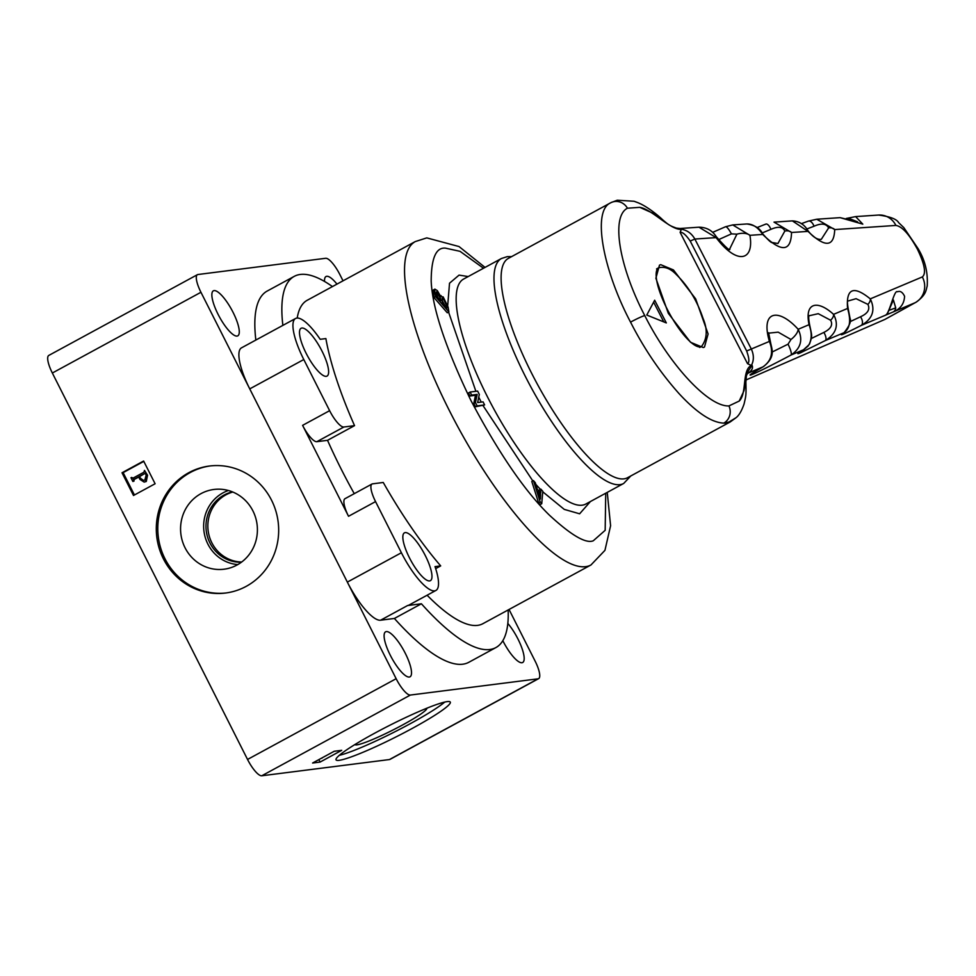 <?xml version="1.0" encoding="UTF-8"?>
<svg xmlns="http://www.w3.org/2000/svg" width="976" height="976" viewBox="0 0 976 976"><rect width="100%" height="100%" fill="white"/><g stroke="black" fill="none" stroke-linecap="round" stroke-linejoin="round"><path stroke-width="1.46" d="M590.431 501.53L579.622 513.803L564.262 509.387L542.754 491.794M540.472 489.427L535.8 484.352M532.823 480.936L483.12 405.735M481.241 402.1L478.716 397.11M475.885 391.315L448.57 312.064M447.716 305.354L449.521 283.211L459.049 275.122L468.212 276.55M508.142 609.976A211.231 58.548 -118.5 0 1 495.869 647.588A211.231 58.548 -118.5 0 1 489.769 649.516A211.231 58.548 -118.5 0 1 421.412 603.778L394.389 618.455A211.231 58.548 61.5 0 0 462.746 664.205A211.231 58.548 61.5 0 0 468.846 662.277L495.869 647.588M435.674 568.618L440.688 565.897L435.015 566.617A44.811 12.42 -118.5 0 1 435.918 590.443A44.811 12.42 -118.5 0 1 434.625 590.858A44.811 12.42 -118.5 0 1 401.392 552.745L347.346 582.099A44.811 12.42 61.5 0 0 380.579 620.211L394.389 618.455M435.918 590.443L408.895 605.12A44.811 12.42 -118.5 0 1 407.602 605.535L421.412 603.778M297.216 318.042A184.025 51.008 -118.5 0 1 307.196 300.291L415.276 241.572A184.025 51.008 -118.5 0 0 453.645 418.899A184.025 51.008 -118.5 0 0 585.649 566.653A184.025 51.008 -118.5 0 0 590.968 564.97L604.937 550.354L610.598 525.747L607.255 492.392M354.544 425.646L327.533 440.322L316.846 441.689L343.869 427.012L354.544 425.646A184.025 51.008 -118.5 0 1 325.874 338.574L320.189 339.306A44.811 12.42 -118.5 0 0 295.545 318.493L241.499 347.846A44.811 12.42 61.5 0 0 249.746 388.887L347.346 582.099M354.264 493.661A184.025 51.008 -118.5 0 1 327.533 440.322M440.688 565.897A184.025 51.008 -118.5 0 1 383.251 482.473L372.576 483.84A19.203 5.319 61.5 0 0 372.015 484.011A19.203 5.319 61.5 0 0 375.553 501.603L401.392 552.745M590.968 564.97L482.888 623.688A184.025 51.008 -118.5 0 1 477.569 625.372A184.025 51.008 -118.5 0 1 427.11 595.226M405.199 532.603A27.206 7.54 -118.5 0 1 424.719 554.453A27.206 7.54 -118.5 0 1 430.392 580.659A27.206 7.54 -118.5 0 1 429.599 580.915A27.206 7.54 -118.5 0 1 410.091 559.065A27.206 7.54 -118.5 0 1 404.418 532.859A27.206 7.54 -118.5 0 1 405.199 532.603M301.865 328.021A27.206 7.54 -118.5 0 1 321.372 349.872A27.206 7.54 -118.5 0 1 327.045 376.077A27.206 7.54 -118.5 0 1 326.265 376.333A27.206 7.54 -118.5 0 1 306.745 354.483A27.206 7.54 -118.5 0 1 301.072 328.278A27.206 7.54 -118.5 0 1 301.865 328.021M282.869 325.374A211.231 58.548 -118.5 0 1 294.215 276.379L267.192 291.055A211.231 58.548 61.5 0 0 255.846 340.051M249.746 388.887L303.792 359.534L329.62 410.676L302.597 425.353L348.53 516.28A19.203 5.319 -118.5 0 1 345.004 498.687L372.015 484.011M303.792 359.534A44.811 12.42 -118.5 0 1 295.545 318.493M294.215 276.379A211.231 58.548 -118.5 0 1 332.45 286.566M316.846 441.689A19.203 5.319 -118.5 0 1 302.597 425.353M343.869 427.012A19.203 5.319 -118.5 0 1 329.62 410.676M473.799 403.43L475.422 402.551L477.105 405.882L484.608 404.918L475.483 406.76L473.799 403.43L475.495 395.292L470.042 395.988L468.504 392.938L470.115 392.047L471.664 395.109L470.042 395.988M538.569 502.811L531.81 481.485L533.433 480.595L540.179 501.92L538.569 502.811L540.118 504.592L541.741 503.714L542.802 491.318L540.924 489.171L539.301 490.05L539.228 491.392M434.71 291.556L435.564 296.631L448.899 311.893L447.276 312.771L433.942 297.509L433.295 289.994L434.918 289.116L434.71 291.556L433.088 292.434M477.105 405.882L475.483 406.76M484.608 404.918L483.071 401.868L477.618 402.551L479.314 394.426L477.63 391.095L470.115 392.047M471.664 395.109L477.105 394.414L475.495 395.292M477.105 394.414L475.556 395.426M477.179 394.548L475.422 402.551M540.924 489.171L540.704 493.087L537.276 489.159L535.312 482.742L533.433 480.595M540.179 501.92L541.741 503.714M448.899 311.893L448.082 307.013L443.165 296.911L440.713 296.533L437.321 290.616L434.918 289.116M439.493 296.509L441.115 295.618L440.713 296.533M435.564 296.631L433.942 297.509M537.971 491.453L540.631 494.49L540.387 499.004L537.971 491.453M440.322 297.985L440.798 300.815L436.662 296.082L436.333 291.885L440.322 297.985L438.98 298.717M446.666 305.72L447.045 307.952L442.287 302.511L442.067 298.192L443.555 299.254L446.666 305.72L445.593 306.293M539.155 495.296L540.631 494.49M438.7 298.863L436.077 293.739M436.26 293.642L437.699 292.861M444.775 305.366L441.933 300.132L443.555 299.254M751.996 365.183L752.179 365.695C753.143 367.989 751.91 370.416 748.482 372.966L762.988 366.854C771.565 360.778 773.712 352.299 769.405 341.405L751.325 349.018C754.009 354.971 754.021 360.473 751.337 365.524L751.996 365.183C741.504 368.952 747.335 393.377 739.21 401.063L728.926 405.931A12.798 11.883 90.4 0 1 723.789 423.12A124.818 34.599 61.5 0 0 727.474 422.937A124.818 34.599 61.5 0 0 730.231 421.937L736.111 417.655L728.974 422.022L723.789 423.12C711.76 422.62 696.913 412.872 679.272 393.865C660.386 372.771 644.148 348.859 630.545 322.129C602.912 269.901 591.859 210.657 610.683 202.813L611.659 202.276M611.208 202.508A124.818 34.599 61.5 0 0 611.074 202.581L508.386 258.372A124.818 34.599 61.5 0 0 535.092 379.932A124.818 34.599 61.5 0 0 624.786 478.716A124.818 34.599 61.5 0 0 627.556 477.715L730.231 421.937M660.715 264.667L659.495 265.143L655.884 278.233L668.316 313.345L690.544 342.283L703.257 347.529L704.477 347.053L708.1 333.975L695.656 298.851L673.44 269.925L660.715 264.667M729.841 248.88C730.329 251.576 725.802 247.501 716.25 236.656L716.25 236.656A12.798 2.379 147.9 0 1 716.116 237.607L698.975 227.201L680.004 228.494L681.358 229.226C687.153 230.202 691.655 233.471 694.863 239.047L690.203 241.048L746.664 351.018C749.263 358.314 749.544 362.523 747.531 363.658L751.337 365.524M698.975 227.201L698.962 227.213C706.478 227.274 712.236 230.421 716.25 236.656M732.72 224.919L725.497 226.761A12.798 2.55 65.4 0 1 731.427 233.874L736.917 234.167A12.798 7.357 164.3 0 1 749.91 235.314L762.732 234.447C757.998 227.359 752.703 223.87 746.835 223.968L732.72 224.919L749.91 235.314C754.363 260.616 737.246 265.643 716.116 237.607L694.863 239.047L751.325 349.018L746.664 351.018M768.502 333.17L778.177 332.157L790.987 339.489A12.798 5.612 -37.6 0 0 798.161 329.278C778.409 307.489 760.328 310.588 769.405 341.405A12.798 4.368 -22 0 1 770.564 342.454L768.588 332.718M830.588 320.213A6.405 3.782 137.9 0 0 833.565 314.357C839.116 325.008 836.359 333.755 825.257 340.6L843.74 332.804C849.937 328.839 851.218 320.714 847.583 308.44L833.565 314.357C817.961 300.083 804.322 301.852 809.055 324.691L798.161 329.278C803.187 339.819 800.796 348.408 790.975 355.057L803.529 349.762L808.884 344.821C811.898 339.197 811.959 332.487 809.055 324.691A6.405 3.013 -18.9 0 1 809.763 325.545L809.763 325.545C808.36 318.347 808.372 315.041 809.775 315.614L818.254 313.686L830.588 320.213C833.162 324.801 830.918 328.863 823.829 332.426L811.251 338.538M867.896 304.378A6.405 3.916 137.1 0 0 870.287 298.876C875.692 310.063 872.654 318.932 861.186 325.447L885.269 315.297C889.319 314.955 894.138 288.957 897.505 291.787C900.201 290.641 902.556 292.129 904.581 296.289C904.191 303.743 900.433 308.953 893.321 311.905L915.354 302.609A19.203 18.288 -112.9 0 0 922.332 276.928L870.287 298.876C853.524 285.236 845.96 288.432 847.583 308.44A6.405 3.221 -18 0 1 848.315 309.392L848.315 309.392C847.192 303.048 847.156 300.242 848.229 300.95L856.074 298.68L867.896 304.378C870.275 309.355 867.81 313.491 860.49 316.773L849.986 321.726M884.793 319.469L915.354 302.609L885.256 319.237A48.007 16.446 61.1 0 1 884.793 319.469L745.823 380.042M917.318 249.014A19.203 1.549 -27.2 0 1 918.343 249.014L903.849 227.652L898.603 222.601C896.651 219.075 889.966 216.562 878.546 215.049L878.546 215.049A19.203 18.129 86.1 0 1 895.895 225.432C902.08 226.383 909.229 234.252 917.318 249.014L917.574 249.502C924.748 264.484 926.334 273.622 922.332 276.928M878.546 215.049L855.61 216.599L862.808 224.138L840.08 217.648L816.753 219.234L834.712 229.58A6.405 4.648 171 0 0 828.636 227.908L821.304 239.34C817.254 239.852 812.776 236.924 807.872 230.568L807.872 230.568C804.383 224.492 799.21 221.259 792.366 220.881L774.017 222.125L791.536 232.495A6.405 4.526 169.9 0 0 784.826 231.08L777.909 243.536M777.97 243.524L772.333 242.548C771.528 243.183 768.295 240.23 762.622 233.715L762.622 233.715A6.405 2.074 -34.9 0 1 762.732 234.447C781.361 252.613 790.963 251.967 791.536 232.495L808.018 231.385A6.405 2.306 -35.7 0 0 807.872 230.568M766.209 223.992L765.867 224.077A6.405 2.623 67.3 0 1 770.906 229.336C778.177 226.176 782.813 226.761 784.826 231.08M895.895 225.432L834.712 229.58C834.016 247.221 825.11 247.831 808.018 231.385L792.366 220.881M736.917 234.167L729.743 248.868M681.992 228.994A83.216 52.326 -75.9 0 1 676.368 228.091L676.368 228.091C669.512 225.59 668.865 225.102 662.68 219.807L662.68 219.807M681.358 229.226L680.126 232.373C682.468 231.861 685.823 234.752 690.203 241.048M790.987 339.489L788.047 344.174A12.798 2.611 62.1 0 1 790.975 355.057C753.521 374.93 736.294 382.202 762.988 366.854A12.798 9.37 59.9 0 0 763.342 366.659L763.342 366.659A12.798 9.37 59.9 0 0 763.903 366.293M800.442 351.714L804.102 349.445A12.798 11.053 58.8 0 1 803.529 349.762C797.099 353.666 796.148 354.654 800.662 352.726L825.257 340.6A6.405 2.66 62.5 0 0 823.829 332.426M747.677 373.357A83.216 32.903 61 0 1 748.482 372.966L747.567 373.466M747.518 373.442L746.42 375.65A83.216 44.786 -163.3 0 1 752.179 365.695M788.047 344.174L772.114 352.043M809.641 343.747L808.884 344.821A6.405 5.112 26.6 0 0 809.641 343.747L809.641 343.747C812.239 335.671 812.288 337.232 809.763 325.545M804.102 349.445A12.798 11.053 58.8 0 0 804.102 349.432L808.14 345.992M860.49 316.773A6.405 3.587 62.9 0 1 861.186 325.447C843.374 334.487 837.554 336.94 843.74 332.804A6.405 5.99 57.2 0 0 844.179 332.548L844.179 332.548C849.51 325.728 851.475 321.006 850.059 318.408L848.315 309.392M895.724 307.867L888.575 310.514L887.94 312.503L893.382 299.961L895.724 307.867A6.405 5.209 64.2 0 1 893.321 311.905L885.269 315.297A6.405 6.393 -23.3 0 0 888.111 312.198M816.753 219.234L808.262 221.149A6.405 3.538 68.9 0 1 814.008 226.237C821.341 222.967 826.208 223.528 828.636 227.908M846.241 218.502L846.619 218.404A6.405 5.161 74.3 0 1 850.023 218.831L857.526 221.82L840.08 217.648M806.713 229.031L814.008 226.237M765.55 224.285A6.405 2.623 67.3 0 1 765.867 224.077L756.998 227.591M762.097 232.983L770.906 229.336M746.896 223.968L746.896 223.968A6.405 5.417 87.5 0 0 746.835 223.968L746.896 223.968C754.851 225.163 760.097 228.421 762.622 233.715M718.36 239.742L731.427 233.874M682.175 229.189C671.72 231.532 652.041 209.145 639.744 207.339L652.676 213.097C655.994 215.269 667.096 222.369 659.459 218.112M848.534 219.258L850.023 218.831M662.667 219.807C660.508 217.575 648.515 206.997 638.036 202.74L634.083 201.263L617.259 200.226L611.074 202.581A124.818 34.599 61.5 0 0 610.683 202.813A12.798 12.078 59.3 0 1 627.422 208.217L639.744 207.339M646.771 315.053L666.315 322.922L654.664 300.218L646.771 315.053M803.236 349.957A6.405 6.149 67.7 0 1 800.662 352.726L800.283 351.86M745.542 385.788C746.103 375.98 744.737 388.253 743.932 390.851L739.21 401.063M663.753 321.885L653.627 302.157M502.823 640.695A25.608 7.1 61.5 0 0 502.957 640.951A25.608 7.1 61.5 0 0 522.685 662.497A25.608 7.1 61.5 0 0 517.975 639.036A25.608 7.1 61.5 0 0 507.813 623.432M336.952 284.114A25.608 7.1 61.5 0 0 326.008 276.525A25.608 7.1 61.5 0 0 324.544 281.454M233.081 312.381A25.608 7.1 61.5 0 0 213.354 290.836A25.608 7.1 61.5 0 0 218.063 314.296A25.608 7.1 61.5 0 0 237.79 335.842A25.608 7.1 61.5 0 0 233.081 312.381M405.321 653.359A25.608 7.1 61.5 0 0 385.581 631.814A25.608 7.1 61.5 0 0 390.302 655.262A25.608 7.1 61.5 0 0 410.03 676.807A25.608 7.1 61.5 0 0 405.321 653.359M188.783 472.701A64.013 61.146 -97.2 0 0 159.21 548.366A64.013 61.146 -97.2 0 0 225.554 593.03A64.013 61.146 -97.2 0 0 246.196 586.356A64.013 61.146 -97.2 0 0 275.757 510.704A64.013 61.146 -97.2 0 0 209.413 466.028A64.013 61.146 -97.2 0 0 188.783 472.701M210.169 465.942A64.013 61.146 -97.2 0 0 190.283 472.506A64.013 61.146 -97.2 0 0 160.601 547.792A64.013 61.146 -97.2 0 0 226.31 592.932M374.394 733.354A64.013 6.6 153.2 0 0 336.037 759.828A64.013 6.6 153.2 0 0 411.945 728.584A64.013 6.6 153.2 0 0 450.302 702.11A64.013 6.6 153.2 0 0 374.394 733.354M339.319 755.314A64.013 6.6 153.2 0 0 409.652 724.033A64.013 6.6 153.2 0 0 444.727 702.073M237.009 565.019A40.187 38.393 82.8 0 1 227.713 568.557A40.187 38.393 82.8 0 1 183.012 543.01A40.187 38.393 82.8 0 1 200.958 493.661A40.187 38.393 82.8 0 1 217.624 489.183A40.187 38.393 82.8 0 1 256.102 519.391A40.187 38.393 82.8 0 1 237.009 565.019M228.384 490.513A38.04 36.344 -97.2 0 0 222.955 492.892A38.04 36.344 -97.2 0 0 204.472 534.299A38.04 36.344 -97.2 0 0 237.79 564.579M426.732 708.259A40.187 4.148 -26.8 0 1 426.744 708.283A40.187 4.148 -26.8 0 1 402.661 724.924A40.187 4.148 -26.8 0 1 354.996 744.529A40.187 4.148 -26.8 0 1 354.983 744.505M232.459 491.892A35.6 34.014 -97.2 0 0 224.053 495.052A35.6 34.014 -97.2 0 0 207.156 535.568A35.6 34.014 -97.2 0 0 241.389 562.237M232.813 492.038A35.6 34.014 -97.2 0 0 225.932 494.82A35.6 34.014 -97.2 0 0 208.84 534.531A35.6 34.014 -97.2 0 0 241.694 562.005M509.045 609.475L535.092 661.057A19.203 5.319 -118.5 0 1 538.63 678.649A19.203 5.319 -118.5 0 1 538.069 678.82L410.396 695.046A19.203 5.319 -118.5 0 1 396.146 678.71L200.946 292.275A19.203 5.319 -118.5 0 1 197.408 274.683A19.203 5.319 -118.5 0 1 197.969 274.512L325.655 258.286A19.203 5.319 -118.5 0 1 339.892 274.622L343.027 280.82M197.408 274.683L48.8 355.423A19.203 5.319 61.5 0 0 52.338 373.015L200.946 292.275M396.146 678.71L247.538 759.45L52.338 373.015M143.618 461.026L122.012 472.762L133.492 495.491L155.111 483.754L143.618 461.026M247.538 759.45A19.203 5.319 61.5 0 0 261.775 775.774L410.396 695.046M538.069 678.82L389.461 759.548L261.775 775.774M334.207 751.276L312.588 763.025L320.091 762.073L341.71 750.324L334.207 751.276M389.461 759.548A19.203 5.319 61.5 0 0 390.01 759.377L538.63 678.649M122.012 472.762L123.135 472.628L134.432 494.991M143.814 461.392L123.135 472.628M318.859 759.621L320.091 762.073M132.87 481.485L130.979 477.74L132.76 478.277L143.899 472.225L144.497 470.395L146.986 475.336L145.729 481.546L144.143 482.083L139.971 479.436L138.653 476.837L133.468 479.655L132.87 481.485L134.005 481.107L134.029 479.582L138.751 477.02M133.334 478.203L131.54 477.435M144.143 482.083L146.29 481.473L147.547 475.263L144.497 470.395M323.263 757.217L321.897 758.059M322.019 758.108L320.958 758.474M140.251 478.569L143.326 480.546L144.851 480.009L146.168 475.141L145.595 474.007L144.619 473.604L139.214 476.532L140.812 478.496L139.214 476.532M145.595 474.007L144.619 473.604L139.788 476.459M143.606 480.497L140.812 478.496M605.73 493.222L605.169 530.31L593.249 540.802C585.832 543.815 571.241 535.287 549.464 515.218C524.893 491.294 498.736 453.096 470.981 400.611C445.556 347.834 432.295 307.989 431.185 281.088C431.282 258.225 436.028 247.245 445.422 248.136L460.05 251.332L483.51 268.241M463.624 279.038A128.015 35.478 61.5 0 0 490.33 402.405A128.015 35.478 61.5 0 0 582.147 505.19A128.015 35.478 61.5 0 0 585.844 504.019L623.676 483.462A128.015 35.478 -118.5 0 1 619.98 484.633A128.015 35.478 -118.5 0 1 528.15 381.848A128.015 35.478 -118.5 0 1 501.457 258.494L463.624 279.038M380.579 620.211L407.602 605.535M348.53 516.28L375.553 501.603M915.793 302.401C926.517 294.789 925.895 290.153 927.2 286.053C928.054 272.816 925.175 260.629 918.587 249.514A19.203 1.549 152.8 0 0 917.574 249.502M747.531 363.658L680.126 232.373M728.926 405.931C708.588 406.894 669.804 365.256 644.746 315.565C618.894 266.082 610.903 216.611 627.422 208.217M630.545 322.129A12.798 1.037 -27.2 0 1 644.746 315.565M699.707 347.468L701.524 346.48A44.811 12.42 -118.5 0 1 690.386 341.868A44.811 12.42 -118.5 0 1 658.422 287.7A44.811 12.42 -118.5 0 1 658.751 267.741L656.567 268.925M485.035 267.412L459.025 246.55L426.78 237.888L415.276 241.572M623.676 483.462L630.789 475.971M511.619 256.615L507.215 256.651L501.457 258.494M855.61 216.599L846.619 218.404M680.004 228.494L676.368 228.091M752.838 372.954L763.342 366.659C776.079 356.765 771.796 349.286 770.564 342.454M725.497 226.761L712.7 232.325M808.262 221.149L801.235 223.699M844.179 332.548L842.813 333.414M746.42 375.65L745.884 382.25M736.111 417.655C739.003 415.422 741.65 410.884 744.066 404.04C745.957 395.548 746.274 396.073 745.884 382.263M701.524 346.48C707.234 338.782 707.722 329.376 702.988 318.249C697.108 300.62 688.043 285.883 675.807 274.061C670.353 268.485 664.668 266.375 658.751 267.741"/></g></svg>
